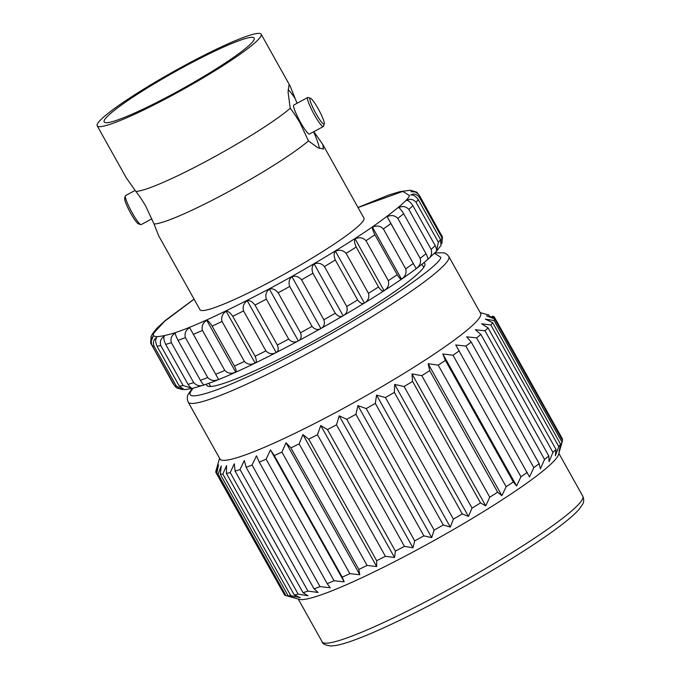 <?xml version="1.0" encoding="UTF-8"?>
<svg xmlns="http://www.w3.org/2000/svg" width="680" height="680" viewBox="0 0 680 680"><rect width="100%" height="100%" fill="white"/><g stroke="black" fill="none" stroke-linecap="round" stroke-linejoin="round"><path stroke-width="1.02" d="M290.224 108.298A93.908 10.107 -29.2 0 1 208.293 160.157A93.908 10.107 -29.2 0 1 135.821 191.403L135.856 191.429C138.728 194.913 142.01 199.784 145.698 206.057L154.037 224A93.908 10.107 -29.2 0 0 226.508 192.755A93.908 10.107 -29.2 0 0 308.44 140.896L300.067 122.969C296.378 116.696 293.097 111.826 290.224 108.341L288.074 92.14L289 85.068L290.122 86.037L297.05 103.266M315.988 113.611A14.705 2.133 61.7 0 0 324.258 123.853A14.705 2.133 61.7 0 0 318.197 108.783A14.705 2.133 61.7 0 0 310.471 98.234A14.705 2.133 61.7 0 0 315.988 113.611M324.258 123.853L323.578 126.217A16.482 2.389 -118.3 0 1 323.357 126.54A16.482 2.389 -118.3 0 1 314.304 114.733A16.482 2.389 -118.3 0 1 307.734 97.52A16.482 2.389 -118.3 0 1 308.133 97.503L310.471 98.234M140.811 224.587L138.474 223.856A14.705 2.133 -118.3 0 1 130.738 213.316A14.705 2.133 -118.3 0 1 124.678 198.237L125.358 195.882A16.482 2.389 61.7 0 0 132.149 212.772A16.482 2.389 61.7 0 0 140.811 224.587A16.482 2.389 61.7 0 0 141.202 224.578L151.886 218.832M307.734 97.52L293.845 104.992A16.482 2.389 61.7 0 0 300.416 122.205A16.482 2.389 61.7 0 0 309.468 134.011L323.357 126.54M185.648 65.917A85.935 9.248 -29.2 0 0 104.346 122.17A85.935 9.248 -29.2 0 0 172.712 94.112A85.935 9.248 -29.2 0 0 254.294 38.361A85.935 9.248 -29.2 0 0 185.648 65.917M154.037 224L158.814 236.053L199.988 309.731A93.908 10.107 -29.2 0 0 274.89 279.327A93.908 10.107 -29.2 0 0 363.936 218.101L322.762 144.432L323.425 149.031L317.841 147.73L308.44 140.896M313.828 131.665L322.762 144.432M172.108 95.421A93.908 10.107 -29.2 0 0 261.154 34.204A93.908 10.107 -29.2 0 0 186.252 64.609A93.908 10.107 -29.2 0 0 97.206 125.825A93.908 10.107 -29.2 0 0 172.108 95.421M135.821 191.403L126.182 177.667L97.206 125.825M294.907 98.132A36.32 5.261 61.7 0 0 288.082 89.539M319.387 148.453A36.32 5.261 61.7 0 0 313.599 131.793M135.116 190.434L125.587 195.559A16.482 2.389 61.7 0 0 125.358 195.882M494.054 320.518L561.994 442.077L559.113 451.087L560.626 444.261L492.694 322.702L485.358 319.115L494.054 320.518A159.46 17.162 -29.2 0 0 494.632 318.911L486.531 315.843L494.564 317.5L562.496 439.059L562.284 439.952M285.974 595.629L218.033 474.07L221.263 466.038L220.244 474.266L288.184 595.825L295.018 598.009L285.974 595.629A159.46 17.162 150.8 0 1 285.71 595.561L299.429 599.361A149.277 16.065 150.8 0 0 432.735 541.263A149.277 16.065 150.8 0 0 558.042 455.727A149.277 16.065 150.8 0 0 558.51 454.563L562.471 440.887A159.46 17.162 150.8 0 0 562.572 440.47L494.632 318.911M490.85 324.981L558.781 446.539L555.347 455.744L556.01 449.463L488.079 327.904L481.593 323.774L490.85 324.981A159.46 17.162 -29.2 0 0 492.694 322.702M494.564 317.5A159.46 17.162 -29.2 0 0 494.445 317.245A159.46 17.162 -29.2 0 0 493.858 316.6L492.456 316.175M485.002 330.811L552.942 452.37L549.066 461.686L548.811 455.974L480.879 334.407L475.312 329.715L485.002 330.811A159.46 17.162 -29.2 0 0 488.079 327.904M476.629 337.892L544.569 459.45L540.387 468.792L539.172 463.658L471.231 342.1L466.633 336.821L476.629 337.892A159.46 17.162 -29.2 0 0 480.879 334.407M465.894 346.086L533.834 467.644L529.49 476.935L455.736 344.964L465.894 346.086A159.46 17.162 -29.2 0 0 471.231 342.1M453.008 355.232L520.948 476.79L516.579 485.954L513.332 481.95L445.4 360.392L442.816 353.982L453.008 355.232A159.46 17.162 -29.2 0 0 459.331 350.812M442.816 353.982L516.579 485.954M438.217 365.151L506.149 486.71L501.899 495.669L497.649 492.21L429.717 370.642L428.145 363.698L438.217 365.151A159.46 17.162 -29.2 0 0 445.4 360.392M428.145 363.698L501.899 495.669M421.812 375.649L489.744 497.208L485.75 505.886L480.522 502.937L412.582 381.378L411.995 373.915L421.812 375.649A159.46 17.162 -29.2 0 0 429.717 370.642M411.995 373.915L485.75 505.886M404.107 386.529L472.048 508.087L468.443 516.417L462.272 513.927L394.332 392.368L394.689 384.447L404.107 386.529A159.46 17.162 -29.2 0 0 412.582 381.378M394.689 384.447L468.443 516.417M385.458 397.57L453.39 519.137L450.304 527.06L443.258 524.968L375.326 403.41L376.55 395.089L385.458 397.57A159.46 17.162 -29.2 0 0 394.332 392.368M376.55 395.089L450.304 527.06M366.214 408.57L434.154 530.128L431.698 537.591L423.861 535.857L355.921 414.298L357.944 405.62L366.214 408.57A159.46 17.162 -29.2 0 0 375.326 403.41M357.944 405.62L431.698 537.591M346.757 419.305L414.698 540.863L412.981 547.817L404.447 546.363L336.506 424.804L339.226 415.846L346.757 419.305A159.46 17.162 -29.2 0 0 355.921 414.298M339.226 415.846L412.981 547.817M327.471 429.565L395.411 551.123L394.527 557.54L385.399 556.291L317.458 434.732L320.764 425.57L327.471 429.565A159.46 17.162 -29.2 0 0 336.506 424.804M320.764 425.57L394.527 557.54M308.72 439.152L376.661 560.711L376.677 566.567L367.081 565.446L299.14 443.887L302.923 434.596L308.72 439.152A159.46 17.162 -29.2 0 0 317.458 434.732M302.923 434.596L376.677 566.567M290.878 447.882L358.819 569.44L359.796 574.719L349.86 573.656L281.92 452.098L286.034 442.748L290.878 447.882A159.46 17.162 -29.2 0 0 299.14 443.887M286.034 442.748L359.796 574.719M274.286 455.583L342.227 577.141L344.199 581.851L334.067 580.745L266.126 459.187L270.445 449.871L274.286 455.583A159.46 17.162 -29.2 0 0 281.92 452.098M270.445 449.871L344.199 581.851M259.275 462.102L327.216 583.661L330.2 587.8L320.008 586.593L252.067 465.035L256.445 455.829L259.275 462.102A159.46 17.162 -29.2 0 0 266.126 459.187M246.126 467.321L314.067 588.88L318.061 592.476L307.955 591.082L240.014 469.523L244.307 460.504L246.126 467.321A159.46 17.162 -29.2 0 0 252.067 465.035M235.11 471.129L303.042 592.696L308.031 595.774L298.146 594.116L230.205 472.558L234.277 463.802L235.11 471.129A159.46 17.162 -29.2 0 0 240.014 469.523M226.423 473.467L294.355 595.025L300.305 597.626L290.768 595.637L222.827 474.079L226.542 465.656L226.423 473.467A159.46 17.162 -29.2 0 0 230.205 472.558M284.121 594.175L215.908 472.515L218.526 464.933L216.699 473.526L284.631 595.085A159.46 17.162 150.8 0 0 285.71 595.561M494.445 317.245L562.377 438.804A159.46 17.162 150.8 0 1 562.496 439.059M562.471 440.887A159.46 17.162 150.8 0 1 561.994 442.077M560.626 444.261A159.46 17.162 150.8 0 1 558.781 446.539M556.01 449.463A159.46 17.162 150.8 0 1 552.942 452.37M548.811 455.974A159.46 17.162 150.8 0 1 544.569 459.45M539.172 463.658A159.46 17.162 150.8 0 1 533.834 467.644M527.263 472.379A159.46 17.162 150.8 0 1 520.948 476.79M513.332 481.95A159.46 17.162 150.8 0 1 506.149 486.71M497.649 492.21A159.46 17.162 150.8 0 1 489.744 497.208M480.522 502.937A159.46 17.162 150.8 0 1 472.048 508.087M462.272 513.927A159.46 17.162 150.8 0 1 453.39 519.137M443.258 524.968A159.46 17.162 150.8 0 1 434.154 530.128M423.861 535.857A159.46 17.162 150.8 0 1 414.698 540.863M404.447 546.363A159.46 17.162 150.8 0 1 395.411 551.123M385.399 556.291A159.46 17.162 150.8 0 1 376.661 560.711M367.081 565.446A159.46 17.162 150.8 0 1 358.819 569.44M349.86 573.656A159.46 17.162 150.8 0 1 342.227 577.141M334.067 580.745A159.46 17.162 150.8 0 1 327.216 583.661M320.008 586.593A159.46 17.162 150.8 0 1 314.067 588.88M307.955 591.082A159.46 17.162 150.8 0 1 303.042 592.696M298.146 594.116A159.46 17.162 150.8 0 1 294.355 595.025M290.768 595.637A159.46 17.162 150.8 0 1 288.184 595.825M219.572 458.269L215.84 471.265A159.46 17.162 -29.2 0 0 215.908 472.515M216.699 473.526A159.46 17.162 -29.2 0 0 218.033 474.07M220.244 474.266A159.46 17.162 -29.2 0 0 222.827 474.079M219.997 459.034A149.277 16.065 -29.2 0 0 347.846 405.926A149.277 16.065 -29.2 0 0 480.225 316.489A149.277 16.065 -29.2 0 0 480.615 313.378L448.808 256.471A149.277 16.065 -29.2 0 1 448.417 259.582A149.277 16.065 -29.2 0 1 316.038 349.027A149.277 16.065 -29.2 0 1 188.198 402.126L219.997 459.034M194.055 299.106L165.266 320.484L156.63 328.517L152.048 334.45L153.323 333.106L151.121 336.353L150.594 342.924L153.085 336.404C150.96 338.411 150.645 341.471 152.124 345.576L174.454 385.534L176.562 387.846L182.691 389.657L176.341 386.096L154.003 346.146C152.754 342.125 153.68 339.243 156.766 337.51C155.261 339.226 155.32 342.1 156.961 346.137L179.291 386.096L184.348 389.674L192.321 388.45L183.124 385.517L160.794 345.559C159.63 341.471 160.786 338.411 164.254 336.387C163.412 337.764 163.888 340.433 165.699 344.386L188.029 384.336C190.315 387.727 192.049 389.019 193.214 388.203M173.544 384.37L150.594 342.924M435.863 251.931L427.609 259.53C428.375 259.301 427.839 257.363 426.012 253.7L403.682 213.741C401.412 210.069 399.738 208.054 398.65 207.714C402.458 205.743 405.85 206.304 408.816 209.415L431.146 249.364C432.293 253.589 431.12 256.972 427.609 259.53L427.635 259.514C389.453 293.029 255.425 368.228 204.272 384.88L204.281 384.872C200.243 386.563 196.715 385.815 193.69 382.636L171.36 342.677C170.263 338.529 171.589 335.325 175.321 333.055C175.177 334.075 176.086 336.506 178.066 340.365L200.396 380.324C202.521 383.809 203.813 385.322 204.281 384.872L192.933 388.297M185.394 337.594C184.339 333.396 185.742 330.08 189.626 327.632L218.586 379.457C214.404 381.319 210.792 380.681 207.723 377.545L185.394 337.594A153.459 16.515 -29.2 0 1 178.066 340.365M202.462 330.446C201.407 326.23 202.835 322.839 206.737 320.28C207.995 320.501 209.788 322.447 212.118 326.102L234.447 366.061C236.224 369.741 236.64 371.748 235.697 372.096C231.498 374.076 227.859 373.507 224.791 370.404L202.462 330.446A153.459 16.515 -29.2 0 1 193.698 334.212M222.054 321.462C220.975 317.237 222.334 313.82 226.143 311.219C228.055 311.041 230.265 312.732 232.755 316.293L255.085 356.252C256.7 360.026 256.708 362.287 255.102 363.035C250.996 365.058 247.426 364.514 244.383 361.42L222.054 321.462A153.459 16.515 -29.2 0 1 212.118 326.102M243.559 310.922C242.428 306.697 243.661 303.297 247.239 300.721C249.764 300.161 252.348 301.614 255 305.074L277.329 345.032C278.791 348.899 278.418 351.399 276.199 352.537C272.315 354.535 268.88 353.974 265.889 350.872L243.559 310.922A153.459 16.515 -29.2 0 1 232.755 316.293M266.339 299.132C265.132 294.925 266.152 291.584 269.399 289.111C272.459 288.184 275.375 289.416 278.154 292.791L300.483 332.741C301.818 336.702 301.113 339.43 298.358 340.926C294.805 342.822 291.575 342.21 288.668 339.082L266.339 299.132A153.459 16.515 -29.2 0 1 255 305.074M289.697 286.45C288.379 282.293 289.127 279.055 291.941 276.734C295.443 275.493 298.639 276.514 301.537 279.811L323.867 319.762C325.091 323.799 324.105 326.731 320.9 328.55C317.781 330.293 314.832 329.57 312.026 326.409L289.697 286.45A153.459 16.515 -29.2 0 1 278.154 292.791M312.927 273.275C311.474 269.17 311.899 266.067 314.177 263.976C318.027 262.454 321.445 263.304 324.428 266.534L346.757 306.484C347.897 310.59 346.69 313.692 343.137 315.792C340.552 317.305 337.918 316.455 335.257 313.233L312.927 273.275A153.459 16.515 -29.2 0 1 301.537 279.811M335.317 259.998C333.719 255.96 333.761 253.036 335.444 251.218C339.524 249.475 343.085 250.189 346.128 253.359L368.458 293.31C369.537 297.475 368.186 300.713 364.403 303.034C362.414 304.274 360.162 303.246 357.646 299.957L335.317 259.998A153.459 16.515 -29.2 0 1 324.428 266.534M356.184 247.027C354.425 243.066 354.059 240.338 355.087 238.85C359.278 236.946 362.907 237.558 365.976 240.686L388.305 280.644C389.359 284.844 387.94 288.184 384.047 290.666C382.704 291.584 380.859 290.351 378.513 286.977L356.184 247.027A153.459 16.515 -29.2 0 1 346.128 253.359M374.901 234.745C372.971 230.877 372.173 228.378 372.504 227.248C376.695 225.25 380.315 225.802 383.384 228.905L405.714 268.863C406.767 273.088 405.356 276.488 401.464 279.063C400.817 279.625 399.406 278.162 397.23 274.703L374.901 234.745A153.459 16.515 -29.2 0 1 365.976 240.686M390.898 223.542L387.175 216.758C391.229 214.744 394.774 215.28 397.808 218.374L420.138 258.332C421.226 262.565 419.892 265.982 416.135 268.583L390.898 223.542A153.459 16.515 -29.2 0 1 383.384 228.905M435.548 252.195C436.976 251.566 436.866 249.373 435.208 245.607L412.879 205.657C410.44 202.079 408.34 200.319 406.589 200.379C410.031 198.518 413.194 199.155 416.075 202.292L438.404 242.242L436.39 251.379L440.971 245.446L440.529 239.479L418.2 199.52C415.607 196.044 413.117 194.522 410.737 194.973C413.721 193.29 416.594 194.038 419.356 197.225L441.685 237.175L441.898 243.542L442.425 236.98L419.475 195.534C416.747 192.134 413.916 190.85 410.975 191.675L416.466 192.049L417.851 193.316M416.466 192.049L410.329 190.238L400.087 191.599L388.756 195.016L357.995 207.485M218.586 379.457L189.626 327.632M235.697 372.096L206.737 320.28M255.102 363.035L226.143 311.219M276.199 352.537L247.239 300.721M298.358 340.926L269.399 289.111M320.9 328.55L291.941 276.734M343.137 315.792L314.177 263.976M364.403 303.034L335.444 251.218M384.047 290.666L355.087 238.85M401.464 279.063L372.504 227.248M416.135 268.583L387.175 216.758M193.026 388.263L190.731 391.561C187.195 398.012 196.52 397.205 218.688 389.13C243.151 379.525 271.43 366.087 303.518 348.815C365.126 316.523 440.147 266.56 440.861 257.346L434.503 253.317M423.733 262.718A124.865 13.438 150.8 0 1 424.787 263.543A124.865 13.438 150.8 0 1 424.464 266.144A124.865 13.438 150.8 0 1 313.735 340.952A124.865 13.438 150.8 0 1 206.796 385.373A124.865 13.438 150.8 0 1 206.66 384.038M358.028 207.544L402.841 191.411L409.453 195.508C408.977 198.908 397.978 208.437 376.448 224.085C354.195 239.912 312.681 265.625 269.45 288.745C223.899 312.757 191.565 327.692 172.465 333.548C156.595 337.96 150.594 337.56 154.47 332.333L164.518 321.359L194.089 299.166M152.124 345.576A153.459 16.515 -29.2 0 0 154.003 346.146M156.961 346.137A153.459 16.515 -29.2 0 0 160.794 345.559M165.699 344.386A153.459 16.515 -29.2 0 0 171.36 342.677M397.808 218.374A153.459 16.515 -29.2 0 0 403.682 213.741M408.816 209.415A153.459 16.515 -29.2 0 0 412.879 205.657M416.075 202.292A153.459 16.515 -29.2 0 0 418.2 199.52M419.356 197.225A153.459 16.515 -29.2 0 0 419.475 195.534M174.454 385.534A153.459 16.515 -29.2 0 0 176.341 386.096M179.291 386.096A153.459 16.515 -29.2 0 0 183.124 385.517M188.029 384.336A153.459 16.515 -29.2 0 0 193.69 382.636M200.396 380.324A153.459 16.515 -29.2 0 0 207.723 377.545M216.028 374.17A153.459 16.515 -29.2 0 0 224.791 370.404M234.447 366.061A153.459 16.515 -29.2 0 0 244.383 361.42M255.085 356.252A153.459 16.515 -29.2 0 0 265.889 350.872M277.329 345.032A153.459 16.515 -29.2 0 0 288.668 339.082M300.483 332.741A153.459 16.515 -29.2 0 0 312.026 326.409M323.867 319.762A153.459 16.515 -29.2 0 0 335.257 313.233M346.757 306.484A153.459 16.515 -29.2 0 0 357.646 299.957M368.458 293.31A153.459 16.515 -29.2 0 0 378.513 286.977M388.305 280.644A153.459 16.515 -29.2 0 0 397.23 274.703M405.714 268.863A153.459 16.515 -29.2 0 0 413.227 263.491M420.138 258.332A153.459 16.515 -29.2 0 0 426.012 253.7M431.146 249.364A153.459 16.515 -29.2 0 0 435.208 245.607M438.404 242.242A153.459 16.515 -29.2 0 0 440.529 239.479M441.685 237.175A153.459 16.515 -29.2 0 0 441.804 235.484M558.858 453.373L582.794 496.204A149.277 16.065 150.8 0 1 582.403 499.315A149.277 16.065 150.8 0 1 450.015 588.752A149.277 16.065 150.8 0 1 322.175 641.852L298.24 599.029M290.122 86.037L261.154 34.204M480.19 312.613L489.345 315.146M582.794 496.204C584.069 499.383 583.984 502.129 582.531 504.433L579.045 509.379C575.773 513.111 570.851 517.565 564.273 522.741C553.987 530.842 540.498 540.251 523.804 550.97C487.993 574.005 440.087 600.822 401.429 619.497C382.967 628.422 367.412 635.222 354.764 639.888C346.783 642.829 340.323 644.725 335.368 645.567L330.692 646C325.329 645.184 322.49 643.798 322.175 641.852M192.397 388.425L188.453 393.899C187 396.202 186.915 398.947 188.198 402.126M434.936 252.875L444.031 252.815L446.964 254.303L448.808 256.471M423.733 267.368L421.931 264.146M210.613 386.478L208.811 383.256"/></g></svg>

